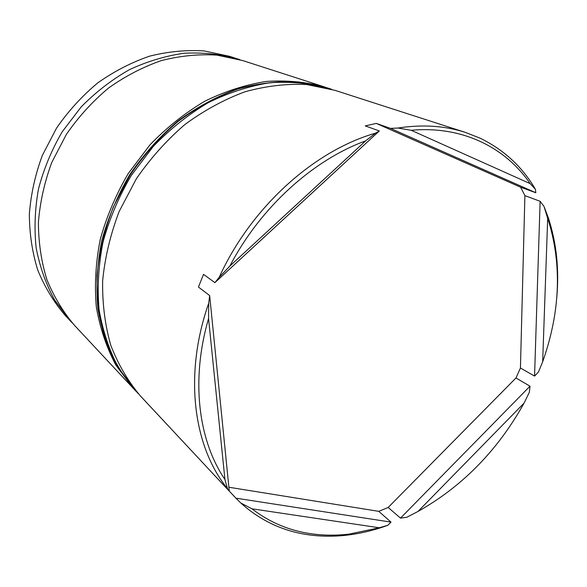 <?xml version="1.0" encoding="UTF-8"?>
<svg xmlns="http://www.w3.org/2000/svg" width="587" height="587" viewBox="0 0 587 587"><rect width="100%" height="100%" fill="white"/><g stroke="black" fill="none" stroke-linecap="round" stroke-linejoin="round"><path stroke-width="0.88" d="M324.273 86.876L242.673 60.549L216.794 55.097C198.641 53.997 180.209 55.816 161.506 60.549C142.957 66.962 125.273 76.141 108.463 88.087C92.482 101.463 78.453 116.894 66.382 134.372L51.795 162.386C44.487 182.124 40.026 202.119 38.412 222.363C38.471 242.372 41.273 261.406 46.835 279.456C53.85 296.64 63.058 311.932 74.468 325.315L132.978 388L115.837 365.026C106.526 347.475 100.025 328.126 96.327 306.957C94.412 285.069 95.703 262.609 100.201 239.591C106.548 216.662 115.874 194.679 128.179 173.627L150.059 144.74C166.811 127.423 185.074 112.902 204.856 101.184C225.115 91.293 245.557 84.719 266.19 81.446C286.551 80.089 305.915 81.901 324.273 86.876L325.587 87.309M530.186 183.636C505.378 147.366 462.27 125.589 411.193 130.285L530.186 183.636L535.41 189.285L535.821 192.749L390.531 128.392L397.949 128.032C422.347 124.275 444.829 125.735 465.396 132.405L334.935 90.317L306.59 84.528C286.544 83.574 266.028 85.988 245.05 91.763C224.153 99.489 204.107 110.407 184.905 124.517C166.583 140.286 150.397 158.38 136.338 178.808L119.183 211.423C110.459 234.316 104.948 257.37 102.659 280.593C102.255 303.457 104.97 325.051 110.804 345.376C118.273 364.608 128.208 381.55 140.623 396.188L222.055 483.424L229.26 490.981L227.448 488.597C193.306 446.744 183.57 374.609 208.723 303.215L209.662 295.562L229.26 490.981M237.141 58.766L229.532 56.308L204.041 50.915C186.182 49.807 168.065 51.546 149.7 56.132C131.495 62.369 114.157 71.313 97.691 82.95C82.048 95.997 68.334 111.053 56.535 128.113L42.308 155.482C35.191 174.772 30.876 194.326 29.35 214.145C29.46 233.743 32.263 252.395 37.773 270.123C44.707 286.999 53.799 302.034 65.047 315.226L70.506 321.074L54.672 300.104C46.006 284.247 39.85 266.924 36.189 248.14C34.105 228.783 34.875 209.053 38.485 188.948C43.739 168.983 51.656 149.912 62.237 131.737L81.219 106.878C95.842 92.027 111.904 79.627 129.397 69.677C147.388 61.319 165.666 55.838 184.237 53.241C202.647 52.309 220.279 54.151 237.141 58.766L239.892 59.683M465.396 132.405L479.887 138.092C503.668 149.568 522.173 166.635 535.41 189.285M391.015 522.122L387.75 525.314C374.242 530.237 360.66 533.517 346.99 535.146C334.23 536.643 321.691 536.562 309.371 534.911C283.47 531.433 260.621 520.808 240.831 503.022L235.93 498.172L391.015 522.122L378.769 511.35L388.168 507.462L400.503 518.116L530.01 386.195L515.98 377.962L520.434 368.005L534.559 376.084L540.121 201.297L524.895 195.618L520.574 187.187L535.821 192.749M222.055 483.424L235.93 498.172M214.879 282.655L219.215 277.262C251.001 207.365 314.016 150.72 375.46 133.19L379.334 130.952L214.879 282.655L203.535 274.364L198.435 287.036L209.662 295.562M390.531 128.392L376.289 123.409L365.231 125.897L379.334 130.952M133.924 389.005L132.978 388M72.509 323.173L70.506 321.074M311.917 533.862C324.083 535.505 336.468 535.593 349.074 534.119L379.297 527.772L251.933 508.797C269.778 522.503 289.765 530.861 311.917 533.862M387.75 525.314L379.297 527.772M365.701 140.843C312.849 160.068 260.415 207.446 229.825 266.087L365.701 140.843L375.46 133.19M542.659 361.812C560.203 312.159 562.104 265.016 548.375 220.396L547.686 218.386L542.659 361.812L538.492 371.96L534.559 376.084M417.981 511.46C462.402 486.418 497.776 450.295 524.088 403.086L417.981 511.46L406.82 517.264L400.503 518.116M219.215 277.262L229.825 266.087M397.949 128.032L411.193 130.285M540.121 201.297L544.024 206.455L548.412 218.071C556.549 243.062 559.323 269.712 556.733 298.042M544.024 206.455L547.686 218.386M530.01 386.195L529.349 392.285L524.088 403.086M251.933 508.797L240.831 503.022M208.561 318.58C190.584 379.994 198.325 440.389 224.931 479.506L208.561 318.58L208.723 303.215M227.448 488.597L224.931 479.506M520.574 187.187L376.289 123.409M520.434 368.005L524.895 195.618M388.168 507.462L515.98 377.962M228.886 487.239L378.769 511.35M138.261 393.584L135.817 391.037L118.618 367.983C109.285 350.358 102.769 330.914 99.078 309.65C97.178 287.645 98.491 265.06 103.033 241.91C109.431 218.848 118.823 196.733 131.209 175.55L153.214 146.479C170.069 129.045 188.427 114.428 208.304 102.63C228.666 92.665 249.211 86.032 269.932 82.73C290.374 81.358 309.811 83.163 328.236 88.153L331.567 89.275M326.908 87.727L298.761 81.96C278.869 80.991 258.529 83.347 237.742 89.033C217.043 96.642 197.195 107.399 178.199 121.318C160.082 136.874 144.079 154.741 130.197 174.904L113.269 207.116C104.669 229.73 99.254 252.52 97.031 275.486C96.672 298.108 99.401 319.489 105.212 339.616C112.653 358.679 122.536 375.482 134.871 390.025L117.547 366.816C108.155 349.111 101.595 329.615 97.882 308.336C95.952 286.339 97.237 263.805 101.742 240.721C108.096 217.748 117.437 195.713 129.764 174.632C143.61 154.513 159.583 136.698 177.685 121.186C196.66 107.296 216.515 96.554 237.251 88.953C258.089 83.273 278.524 80.925 298.541 81.909L328.236 88.153M349.074 534.119L346.99 535.146M548.375 220.396L548.412 218.071M135.817 391.037L134.871 390.025"/></g></svg>
